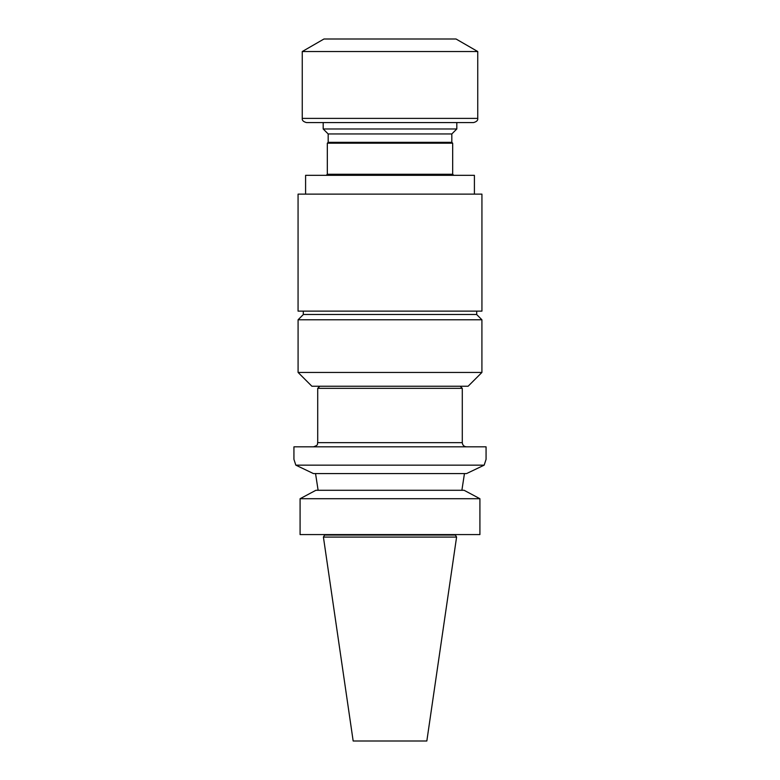 <?xml version="1.0" encoding="UTF-8"?>
<svg xmlns="http://www.w3.org/2000/svg" width="780" height="780" viewBox="0 0 780 780"><rect width="100%" height="100%" fill="white"/><g stroke="black" fill="none" stroke-linecap="round" stroke-linejoin="round"><path stroke-width="1.17" d="M452.673 143.189L452.673 174.262L327.327 174.262L327.327 143.189L452.673 143.189L451.825 142.34L328.175 142.34L328.175 133.955L323.183 128.973L456.817 128.973L456.817 122.567L390 122.567L473.567 122.567C476.677 121.709 478.072 120.315 477.75 118.394L477.75 51.538L302.25 51.538L302.25 118.394L477.75 118.394M323.417 537.088L353.165 741L426.835 741L456.583 537.088L323.417 537.088L324.607 535.031L455.393 535.031L456.583 537.088M305.594 194.132L305.594 175.325L474.406 175.325L474.406 194.132M479.915 534.583L479.915 498.712L300.085 498.712L315.9 490.288L300.085 498.712L300.085 534.583L479.915 534.583M484.175 465.143L466.586 473.567L484.175 465.143L295.825 465.143L313.414 473.567L295.825 465.143L293.933 459.361L293.933 446.833L486.067 446.833L486.067 459.361L484.175 465.143L486.067 459.361M315.549 473.567L318.113 490.288L315.549 473.567M464.451 473.567L461.887 490.288L464.451 473.567M464.1 490.288L469.482 493.145L464.1 490.288L315.9 490.288M479.915 498.712L469.482 493.145L479.915 498.712M466.586 473.567L313.414 473.567M462.286 388.333L317.714 388.333L317.714 442.65L462.286 442.65L462.286 388.333L460.2 386.236M466.469 446.833C463.934 446.579 462.54 445.185 462.286 442.65M481.913 372.44L468.117 386.236L311.883 386.236L298.087 372.44L481.913 372.44L481.913 319.781L298.087 319.781L298.087 372.44M303.293 311.132L303.293 314.476L476.707 314.476L476.707 311.132M298.067 194.132L481.933 194.132L481.933 311.132L298.067 311.132L298.067 194.132M328.175 133.955L451.825 133.955L456.817 128.973M302.25 118.394C301.928 120.315 303.322 121.709 306.433 122.567L390 122.567M302.25 51.538L323.963 39L456.037 39L477.75 51.538M323.183 128.973L323.183 122.567M319.8 386.236L317.714 388.333M317.714 442.65C316.865 443.908 319.332 444.766 313.531 446.833M303.391 314.476L298.087 319.781M476.609 314.476L481.913 319.781M328.175 142.34L327.327 143.189M451.825 142.34L451.825 133.955M452.673 174.262L453.736 175.325M327.327 174.262L326.264 175.325"/></g></svg>
